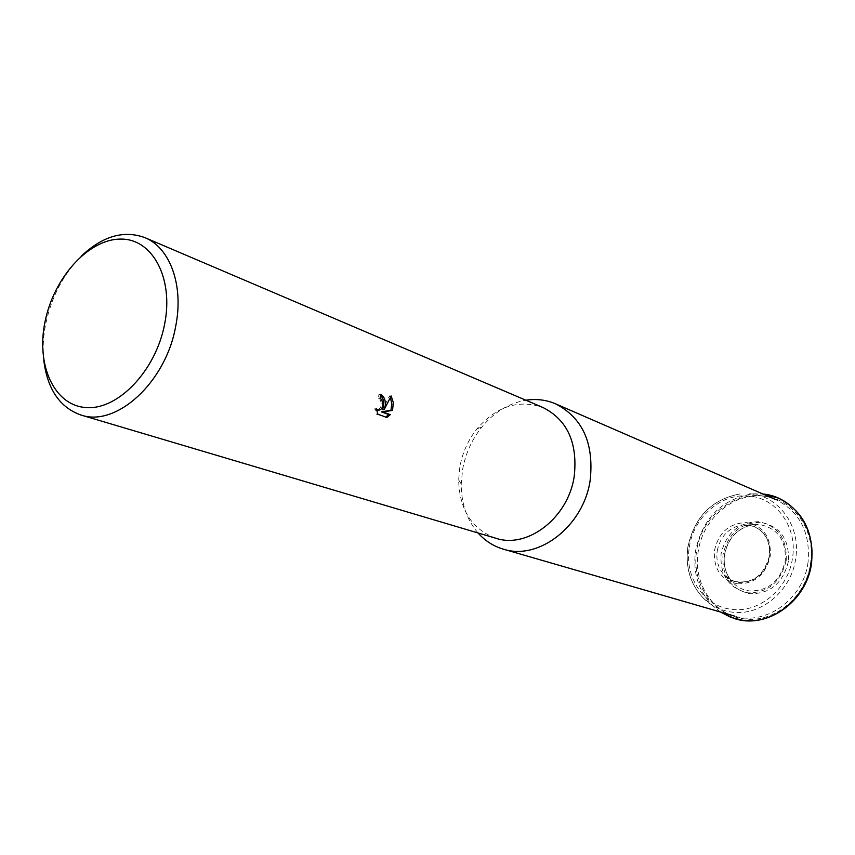 <?xml version="1.0" encoding="UTF-8"?>
<svg xmlns="http://www.w3.org/2000/svg" width="855" height="855" viewBox="0 0 855 855"><rect width="100%" height="100%" fill="white"/><g stroke="black" fill="none" stroke-linecap="round" stroke-linejoin="round"><path stroke-width="0.64" stroke-dasharray="4.28 3.21" d="M808.039 562.291C803.647 599.088 765.514 626.234 734.37 616.038C708.314 608.91 691.813 579.54 696.633 550.823C701.41 512.316 743.54 484.496 776.265 499.822C799.949 511.899 810.54 532.729 808.039 562.291M786.194 560.581C780.818 582.116 768.068 592.878 747.954 592.868C728.781 588.272 719.825 575.276 721.075 553.869C726.216 532.911 738.699 522.191 758.513 521.689C777.922 525.686 787.156 538.65 786.194 560.581M478.009 532.943C466.798 519.776 461.208 503.456 461.24 483.994L462.544 469.844C465.387 453.887 471.778 439.673 481.718 427.201C494.115 412.185 508.832 403.197 525.868 400.204M495.9 538.265C471.885 529.266 459.466 509.815 458.643 479.901L459.819 467.151C462.395 452.755 468.155 439.93 477.111 428.686C496.83 406.189 518.803 399.135 543.032 407.536M43.755 360.115C42.558 348.284 43.252 336.026 45.828 323.34C51.685 296.514 63.484 274.124 81.236 256.169M380.475 395.299L378.915 394.369L378.487 398.238L380.069 399.499C382.292 404.714 381.341 408.263 377.226 410.133M378.487 398.238L380.112 398.323M376.574 410.079L374.757 408.754L376.232 414.109L386.909 417.507M376.232 414.109L377.878 414.205M374.757 408.754L376.392 408.85M378.915 394.369L380.56 394.454M390.436 397.703L389.538 395.908L382.506 409.62M385.274 417.411L385.808 417.112M389.538 395.908L391.173 395.983M720.38 611.988L711.435 604.538C698.075 589.865 692.774 572.006 695.532 550.951C702.479 518.75 721.054 499.78 751.267 494.04L762.906 494.008L749.536 493.773C778.371 495.28 801.039 525.921 795.727 558.283C791.677 590.752 760.576 616.487 731.859 612.105C720.476 610.556 710.762 605.671 702.692 597.453C690.231 583.741 685.293 567.025 687.89 547.286C694.42 517.093 711.798 499.299 740.013 493.923C711.702 499.299 694.303 517.072 687.805 547.221C685.208 566.951 690.167 583.687 702.692 597.453L720.37 611.988M737.512 583.837C720.968 580.043 713.284 568.874 714.481 550.342C718.852 532.173 729.572 522.939 746.65 522.619C763.376 525.975 771.253 537.111 770.28 556.039C765.727 574.645 754.805 583.912 737.512 583.837M762.318 496.071C792.35 497.663 816.055 529.491 810.583 563.092C806.415 596.822 774.021 623.477 744.085 618.849C713.904 615.611 692.71 583.441 698.214 551.507C702.532 519.434 732.414 493.111 762.318 496.071M788.395 561.35C783.095 583.089 770.302 593.883 750.006 593.733C730.64 589.223 721.641 576.174 723.02 554.596C728.086 533.445 740.612 522.694 760.597 522.32C780.209 526.231 789.475 539.238 788.395 561.35M689.322 547.232C693.33 517.585 720.925 493.239 748.392 495.986C775.987 497.46 797.63 526.798 792.542 557.749C788.663 588.806 758.941 613.441 731.452 609.284C703.718 606.398 684.214 576.762 689.322 547.232M717.206 550.909C720.241 536.566 728.407 527.93 741.702 524.981L747.516 524.82C763.259 527.995 770.676 538.479 769.757 556.284C765.482 573.78 755.2 582.501 738.912 582.447C732.949 581.699 727.915 579.092 723.811 574.613C718.2 568.041 715.998 560.132 717.206 550.909M724.506 554.553C727.979 538.052 737.405 528.112 752.753 524.724L759.475 524.532C777.697 528.187 786.311 540.285 785.296 560.827C780.369 581.026 768.474 591.072 749.621 590.944C742.728 590.057 736.903 587.032 732.158 581.86C725.671 574.271 723.127 565.166 724.506 554.553M734.05 581.336C752.026 584.467 763.793 576.056 769.34 556.103C770.558 541.728 765.407 531.799 753.875 526.338L741.702 524.981L752.753 524.724C737.491 528.101 728.097 538.062 724.58 554.606C723.202 565.24 725.724 574.325 732.158 581.86L723.811 574.613L734.05 581.336M458.643 479.901L461.24 483.994M477.111 428.686L481.718 427.201"/><path stroke-width="1.28" d="M525.868 400.204C536.277 398.622 546.195 399.83 555.622 403.859C582.544 417.764 594.075 443.147 590.207 480.008C583.826 525.975 538.586 560.901 503.242 549.124C493.421 546.206 485.009 540.809 478.009 532.943M81.236 256.169C102.579 236.087 123.793 229.91 144.869 237.626L543.032 407.536C567.378 419.955 577.788 442.826 574.25 476.139C568.457 517.574 527.653 549.081 495.9 538.265L80.926 415.006C59.765 407.493 47.378 389.196 43.755 360.115M385.423 405.195L384.13 409.716L391.173 395.983L393.321 402.598L392.552 410.379L382.997 411.95L390.275 414.643L386.909 417.507L377.878 414.205L376.392 408.85L378.37 410.197C380.988 410.133 382.527 408.156 383.008 404.276L381.693 399.584L380.112 398.323L380.56 394.454C383.927 396.111 385.552 399.691 385.423 405.195M144.869 237.626C170.156 247.726 183.975 285.623 175.67 326.375C165.827 382.442 116.13 427.479 80.926 415.006M164.62 324.173C155.76 370.846 117.915 410.197 86.109 407.568C54.154 405.623 35.878 365.053 45.08 321.491C53.833 277.896 87.98 239.56 119.935 239.101C151.998 237.957 173.971 277.512 164.62 324.173M380.475 395.299C384.066 399.082 384.739 403.859 382.506 409.62L384.13 409.716M377.226 410.133L376.574 410.079M385.808 417.112L388.651 414.547L381.362 411.854L390.927 410.282L391.814 403.955L390.436 397.703M388.651 414.547L390.275 414.643M381.362 411.854L382.997 411.95M390.927 410.282L392.552 410.379M811.181 562.868C806.896 597.613 773.497 625.069 742.696 620.281L731.036 617.417L720.38 611.988L735.011 618.753C767.523 629.28 807.035 601.129 811.566 563.028C814.152 532.419 803.134 510.788 778.499 498.144L762.906 494.008C793.216 496.445 816.707 528.839 811.181 562.868M734.37 616.038L503.242 549.124M378.37 410.208L376.734 410.111M776.265 499.822L555.622 403.859"/></g></svg>
